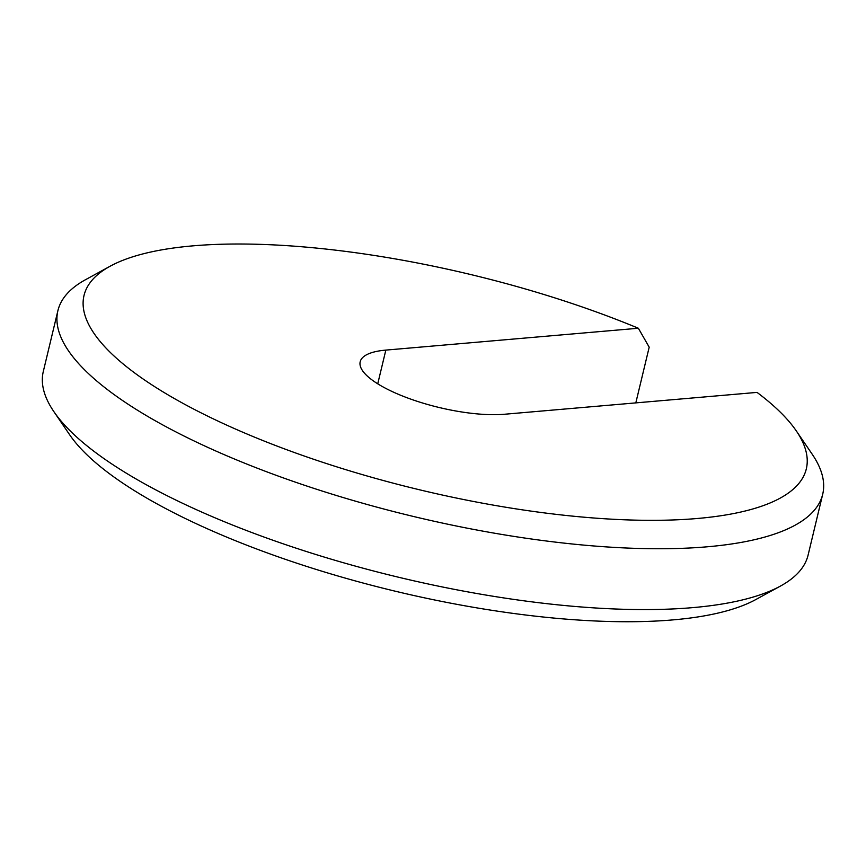 <?xml version="1.0" encoding="UTF-8"?>
<svg xmlns="http://www.w3.org/2000/svg" width="866" height="866" viewBox="0 0 866 866"><rect width="100%" height="100%" fill="white"/><g stroke="black" fill="none" stroke-linecap="round" stroke-linejoin="round"><path stroke-width="1.3" d="M635.817 402.885L649.197 347.169L638.361 328.246L385.835 350.102A87.39 26.034 13.5 0 0 360.191 361.772A87.39 26.034 13.5 0 0 409.207 398.555A87.39 26.034 13.5 0 0 504.51 414.251L757.036 392.395A371.417 110.632 -166.5 0 1 796.352 430.987A371.417 110.632 -166.5 0 1 419.35 489.745A371.417 110.632 -166.5 0 1 110.112 266.23A371.417 110.632 -166.5 0 1 638.361 328.246M796.352 430.987L812.146 454.141A393.261 117.137 -166.5 0 1 822.7 494.259A393.261 117.137 -166.5 0 1 412.963 516.352A393.261 117.137 -166.5 0 1 57.903 310.645A393.261 117.137 -166.5 0 1 85.528 279.696L110.112 266.23M822.7 494.259L808.097 555.106A393.261 117.137 -166.5 0 1 780.472 586.055L755.888 599.51A371.417 110.632 -166.5 0 1 395.004 591.142A371.417 110.632 -166.5 0 1 69.648 434.764L53.854 411.61A393.261 117.137 -166.5 0 1 43.3 371.492L57.903 310.645M780.472 586.055A393.261 117.137 -166.5 0 1 398.349 577.189A393.261 117.137 -166.5 0 1 53.854 411.61M385.835 350.102L377.738 383.822"/></g></svg>

